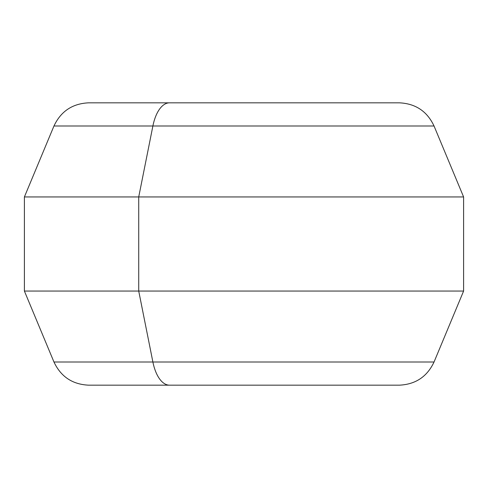 <?xml version="1.0" encoding="UTF-8"?>
<svg xmlns="http://www.w3.org/2000/svg" width="488" height="488" viewBox="0 0 488 488"><rect width="100%" height="100%" fill="white"/><g stroke="black" fill="none" stroke-linecap="round" stroke-linejoin="round"><path stroke-width="0.73" d="M318.45 102.828L169.549 102.828A37.643 18.05 -90 0 0 152.89 125.996L138.72 196.945L138.72 291.055L138.72 196.945L463.6 196.945L24.4 196.945L53.961 125.996L434.039 125.996L53.961 125.996C60.884 111.288 72.468 103.566 88.712 102.828L169.549 102.828A37.643 18.05 90 0 0 152.89 125.996L138.72 196.945L24.4 196.945L24.4 291.055L138.72 291.055L152.89 362.005L53.961 362.005L152.89 362.005L138.72 291.055L463.6 291.055L24.4 291.055L53.961 362.005C60.884 376.712 72.468 384.434 88.712 385.172L169.549 385.172A37.643 18.05 -90 0 1 152.89 362.005A37.643 18.05 90 0 0 169.549 385.172L318.45 385.172M169.549 102.828L399.288 102.828C415.532 103.566 427.116 111.288 434.039 125.996L463.6 196.945L463.6 291.055L434.039 362.005L152.89 362.005L434.039 362.005C427.116 376.712 415.532 384.434 399.288 385.172L169.549 385.172"/></g></svg>
